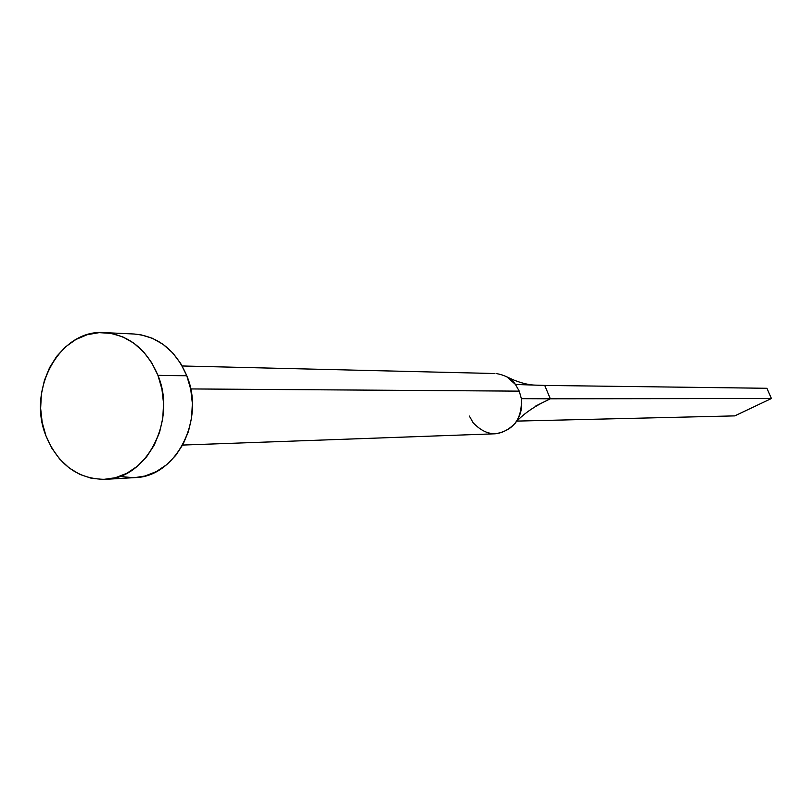 <?xml version="1.0" encoding="UTF-8"?>
<svg xmlns="http://www.w3.org/2000/svg" width="812" height="812" viewBox="0 0 812 812"><rect width="100%" height="100%" fill="white"/><g stroke="black" fill="none" stroke-linecap="round" stroke-linejoin="round"><path stroke-width="1.22" d="M182.639 445.067L495.269 433.791C513.478 430.695 522.177 418.992 521.365 398.672L519.254 391.14L190.668 388.938L519.254 391.14L515.458 384.472C511.743 378.869 505.5 375.256 496.721 373.642M105.255 479.344L134.934 477.608C175.818 477.06 205.507 419.784 186.801 375.794L157.924 375.306C176.925 420.271 146.769 478.806 105.255 479.344C77.962 479.232 58.21 464.758 46 435.953C26.694 389.283 60.189 328.84 104.383 332.615C128.773 334.848 146.617 349.079 157.924 375.306L186.801 375.794C175.676 350.124 158.096 336.198 134.071 334.006L104.677 332.636M133.787 333.996L140.77 334.767L152.321 338.249L163.11 344.359L172.702 352.885L180.7 363.502L186.801 375.794L190.739 389.283L192.363 403.432L191.591 417.672L188.465 431.446L183.106 444.194L175.747 455.42L166.683 464.677L156.28 471.63L144.942 476.015L134.792 477.618M133.138 477.679L121.303 476.583M46 435.953L42.194 422.473L40.641 408.385L41.371 394.216L44.386 380.473L49.573 367.674L56.728 356.306L65.62 346.785L75.902 339.487L87.219 334.706L99.125 332.646L111.173 333.387L122.906 336.95L133.858 343.192L143.602 351.9L151.732 362.751L157.924 375.306L161.923 389.1L163.567 403.554L162.786 418.109L159.609 432.187L154.168 445.22L146.698 456.689L137.492 466.149L126.926 473.254L115.416 477.73L103.428 479.425L91.421 478.298L79.85 474.411L69.152 467.925L59.723 459.115L51.917 448.325L46 435.953M534.144 385.081C526.166 384.614 517.163 381.934 507.135 377.022L515.458 384.472L544.72 385.426L766.934 388.288L771.4 398.53L550.313 398.783L544.72 385.426L515.458 384.472L519.254 391.14L521.365 398.672L550.313 398.783L535.798 405.97L550.313 398.783L521.365 398.672C522.603 407.979 520.492 416.241 515.031 423.458C500.781 437.303 486.804 437.049 473.091 422.687L469.356 416.059M766.934 388.288L544.72 385.426L550.313 398.783L771.4 398.53L734.769 415.886L517.071 421.093L734.769 415.886L771.4 398.53L766.934 388.288M182.162 365.979L494.904 373.53M542.883 402.458C531.738 408.172 522.827 414.668 516.148 421.946"/></g></svg>
